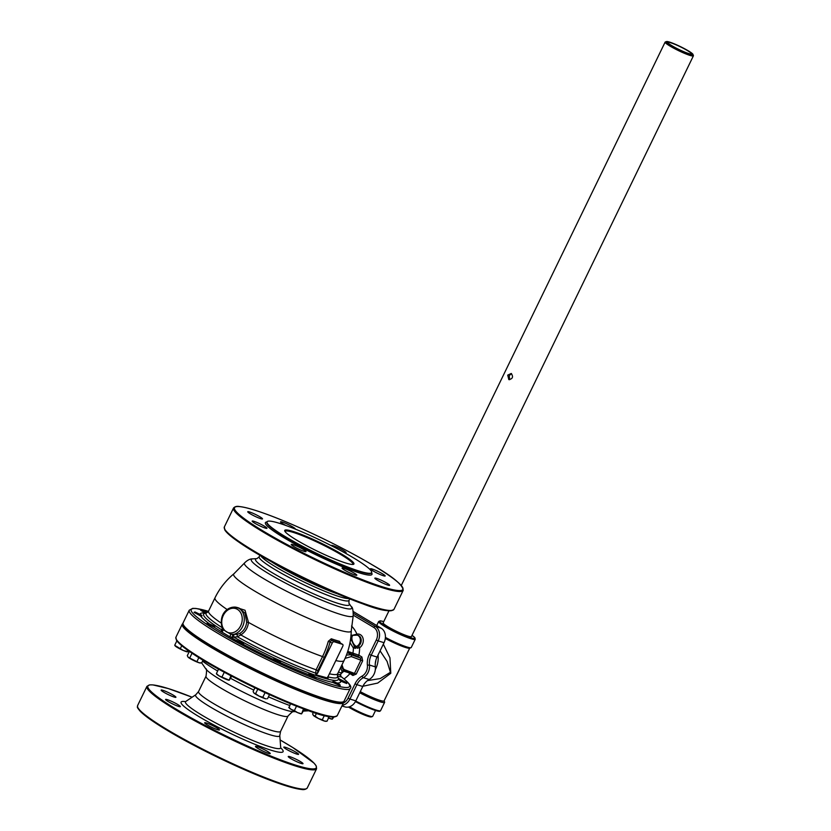 <?xml version="1.0" encoding="UTF-8"?>
<svg xmlns="http://www.w3.org/2000/svg" width="831" height="831" viewBox="0 0 831 831"><rect width="100%" height="100%" fill="white"/><g stroke="black" fill="none" stroke-linecap="round" stroke-linejoin="round"><path stroke-width="1.25" d="M666.545 41.55L665.319 41.965A15.716 1.818 25.9 0 0 665.132 42.111A15.716 1.818 25.9 0 0 670.17 46.172A15.716 1.818 25.9 0 0 690.114 55.448A15.716 1.818 25.9 0 0 693.407 55.833A15.716 1.818 25.9 0 0 693.407 55.604L692.971 54.389A14.792 1.714 -154.1 0 1 689.875 54.244A14.792 1.714 -154.1 0 1 674.045 47.18A14.792 1.714 -154.1 0 1 666.545 41.55A14.792 1.714 -154.1 0 1 680.412 46.609A14.792 1.714 -154.1 0 1 692.971 54.389M511.242 373.462C513.506 376.848 512.706 378.894 508.832 379.622L507.71 375.124L511.242 373.462M388.95 610.878L383.143 622.835A15.716 1.818 25.9 0 0 388.181 626.896A15.716 1.818 25.9 0 0 402.9 634.24A15.716 1.818 25.9 0 0 411.418 636.567L693.407 55.833M331.403 545.707A8.206 0.945 -154.1 0 1 331.34 545.468A8.206 0.945 -154.1 0 1 338.082 547.691A8.206 0.945 -154.1 0 1 346.112 552.636A8.206 0.945 -154.1 0 1 343.577 552.168M286.02 525.535A8.206 0.945 -154.1 0 1 280.535 521.837A8.206 0.945 -154.1 0 1 282.249 522.034A8.206 0.945 -154.1 0 1 290.642 525.743A8.206 0.945 -154.1 0 1 295.306 529.004A8.206 0.945 -154.1 0 1 295.234 529.067M247.763 511.906A8.206 0.945 -154.1 0 1 247.752 511.74A8.206 0.945 -154.1 0 1 255.543 514.472A8.206 0.945 -154.1 0 1 262.513 518.918A8.206 0.945 -154.1 0 1 255.252 516.435A8.206 0.945 -154.1 0 1 247.763 511.906M254.816 523.229A8.206 0.945 -154.1 0 1 252.188 521.099A8.206 0.945 -154.1 0 1 259.989 523.831A8.206 0.945 -154.1 0 1 266.959 528.277A8.206 0.945 -154.1 0 1 262.513 527.062A8.206 0.945 -154.1 0 1 254.816 523.229M299.285 549.374A8.206 0.945 -154.1 0 1 291.255 544.43A8.206 0.945 -154.1 0 1 299.056 547.162A8.206 0.945 -154.1 0 1 306.026 551.597A8.206 0.945 -154.1 0 1 299.285 549.374M355.117 575.031A8.206 0.945 -154.1 0 1 346.724 571.323A8.206 0.945 -154.1 0 1 342.071 568.061A8.206 0.945 -154.1 0 1 349.861 570.793A8.206 0.945 -154.1 0 1 356.831 575.229A8.206 0.945 -154.1 0 1 355.117 575.031M389.604 585.169A8.206 0.945 -154.1 0 1 389.625 585.325A8.206 0.945 -154.1 0 1 381.824 582.593A8.206 0.945 -154.1 0 1 374.854 578.158A8.206 0.945 -154.1 0 1 382.125 580.63A8.206 0.945 -154.1 0 1 389.604 585.169M382.551 573.847A8.206 0.945 -154.1 0 1 385.179 575.966A8.206 0.945 -154.1 0 1 377.378 573.234A8.206 0.945 -154.1 0 1 370.408 568.799A8.206 0.945 -154.1 0 1 374.854 570.014A8.206 0.945 -154.1 0 1 382.551 573.847M308.54 692.992L304.956 691.6M273.056 677.919L266.481 674.845M234.332 658.713L228.754 655.711M327.757 678.054L315.967 674.803L317.639 673.193L332.265 643.069A1.849 1.101 -59.2 0 1 334.135 641.75L342.486 644.316A1.849 1.101 -59.2 0 1 342.642 644.378A1.849 1.101 -59.2 0 1 342.756 646.3L328.131 676.424L328.006 678.512L327.663 676.839M317.639 673.193L315.635 673.131L315.967 674.803M232.379 637.315L232.607 634.614A14.054 11.177 -72.9 0 0 244.085 621.775A14.054 11.177 -72.9 0 0 236.98 607.43L239.079 608.074L244.989 613.236L246.672 622.211C246.08 627.249 243.743 631.02 239.671 633.523L237.084 634.354L230.945 634.323L229.72 636.733L232.379 637.315L237.396 636.775L240.813 634.936C245.218 632.121 247.783 627.956 248.5 622.419L245.031 610.255L235.007 607.046M346.745 683.529L340.617 681.119L339.349 679.623M340.211 685.689L332.68 682.386L332.327 681.939L333.179 681.441L334.862 681.908L339.952 684.734L333.179 681.441M316.04 678.241L308.052 674.44L316.081 678.21L315.78 677.286L310.181 675.011L309.007 674.003L312.404 675.219L315.78 677.286M280.649 662.795A78.021 9.016 25.9 0 0 308.052 674.44L308.322 674.273M280.712 663.2L272.765 659.347M243.68 644.586L235.744 640.732M214.627 626.439L207.854 623.146L214.627 626.439L214.699 627.498L206.94 623.53M201.112 615.324L201.518 616.176L200.718 616.041L194.08 612.364M205.392 613.133L200.614 610.203M337.376 675.79A8.871 1.028 25.9 0 0 341.261 676.766A1.475 1.465 43.1 0 1 340.575 674.793A7.396 0.852 -154.1 0 1 337.511 674.045M339.962 674.45L340.575 674.793M340.617 667.605L342.04 671.469L342.549 670.846A1.475 1.454 -122.2 0 1 343.66 670.669L341.323 666.161M342.071 671.344A1.475 1.454 -122.2 0 1 342.549 670.846L352.884 673.993L343.66 670.669A1.475 1.008 109.7 0 0 344.844 669.796L343.4 668.893L341.967 664.831M174.198 697.064A8.206 0.945 -154.1 0 1 165.805 693.355A8.206 0.945 -154.1 0 1 161.141 690.094A8.206 0.945 -154.1 0 1 162.866 690.301A8.206 0.945 -154.1 0 1 171.248 693.999A8.206 0.945 -154.1 0 1 175.912 697.271A8.206 0.945 -154.1 0 1 174.198 697.064M180.337 706.464A8.206 0.945 -154.1 0 1 180.358 706.63A8.206 0.945 -154.1 0 1 173.087 704.148A8.206 0.945 -154.1 0 1 165.608 699.609A8.206 0.945 -154.1 0 1 165.587 699.453A8.206 0.945 -154.1 0 1 172.858 701.935A8.206 0.945 -154.1 0 1 180.337 706.464M216.798 727.831A8.206 0.945 -154.1 0 1 219.426 729.95A8.206 0.945 -154.1 0 1 214.98 728.735A8.206 0.945 -154.1 0 1 207.283 724.902A8.206 0.945 -154.1 0 1 204.655 722.783A8.206 0.945 -154.1 0 1 209.1 723.998A8.206 0.945 -154.1 0 1 216.798 727.831M262.201 748.638A8.206 0.945 -154.1 0 1 270.231 753.582A8.206 0.945 -154.1 0 1 263.489 751.359A8.206 0.945 -154.1 0 1 255.46 746.415A8.206 0.945 -154.1 0 1 262.201 748.638M289.967 756.709A8.206 0.945 -154.1 0 1 298.36 760.417A8.206 0.945 -154.1 0 1 303.014 763.679A8.206 0.945 -154.1 0 1 301.3 763.471A8.206 0.945 -154.1 0 1 292.907 759.773A8.206 0.945 -154.1 0 1 288.243 756.511A8.206 0.945 -154.1 0 1 289.967 756.709M283.818 747.308A8.206 0.945 -154.1 0 1 283.807 747.152A8.206 0.945 -154.1 0 1 291.079 749.624A8.206 0.945 -154.1 0 1 298.558 754.164A8.206 0.945 -154.1 0 1 298.578 754.319A8.206 0.945 -154.1 0 1 291.307 751.837A8.206 0.945 -154.1 0 1 283.818 747.308M208.425 611.325L196.023 608.458L192.667 608.365L189.239 610.224L183.09 622.897A89.488 10.346 25.9 0 0 259.075 671.303A89.488 10.346 25.9 0 0 344.096 701.084L350.256 688.411C352.23 686.832 349.145 682.874 340.99 676.517L340.585 674.772L341.551 672.788A7.396 7.396 0 0 0 342.04 671.469M350.007 642.602L353.414 648.097L359.615 647.723A7.479 5.952 -72.9 0 0 363.137 638.852A7.479 5.952 -72.9 0 0 356.946 634.136A1.475 0.821 -101.4 0 1 356.769 635.009M285.033 531.528A37.717 4.363 -154.1 0 1 285.085 531.383A37.717 4.363 -154.1 0 1 305.517 536.971A37.717 4.363 -154.1 0 1 340.855 554.589A37.717 4.363 -154.1 0 1 352.946 564.332A37.717 4.363 -154.1 0 1 352.863 564.457M341.603 554.059A38.455 4.446 25.9 0 0 303.741 535.351A38.455 4.446 25.9 0 0 284.742 530.978A38.455 4.446 25.9 0 0 317.39 551.202A38.455 4.446 25.9 0 0 353.466 564.353A38.455 4.446 25.9 0 0 341.603 554.059M279.216 523.239A58.128 6.721 -154.1 0 1 338.622 549.478A58.128 6.721 -154.1 0 1 371.623 572.59A58.128 6.721 -154.1 0 1 316.393 553.249A58.128 6.721 -154.1 0 1 267.042 521.806A58.128 6.721 -154.1 0 1 279.216 523.239M399.109 670.16L396.709 675.115M375.519 710.495L372.672 716.364A15.716 1.818 -154.1 0 1 372.485 716.509A15.716 1.818 -154.1 0 1 369.38 715.979A15.716 1.818 -154.1 0 1 349.539 706.765M688.733 53.558A13.13 1.517 -154.1 0 1 675.312 47.637A13.13 1.517 -154.1 0 1 667.864 42.412A13.13 1.517 -154.1 0 1 680.329 46.785A13.13 1.517 -154.1 0 1 691.475 53.88A13.13 1.517 -154.1 0 1 688.733 53.558M348.501 707.046A14.792 1.714 25.9 0 0 368.341 716.426A14.792 1.714 25.9 0 0 371.26 716.924L372.485 716.509M511.512 373.649L509.247 375.602L509.632 379.715M378.043 655.057A20.339 16.184 107.1 0 1 375.321 669.589M362.898 686.261L377.71 683.072L390.799 673.276L389.957 657.82L383.32 644.181M380.079 650.87L387.08 661.393L390.425 672.289L380.266 678.563L367.437 680.631M383.745 621.609L380.193 620.83L378.666 621.484A20.339 2.348 25.9 0 0 383.725 625.847A20.339 2.348 25.9 0 0 411.002 638.748A20.339 2.348 25.9 0 0 415.261 639.247L411.241 647.505A20.339 2.348 -154.1 0 1 411.002 647.692A20.339 2.348 -154.1 0 1 385.418 637.408M359.73 692.763A20.339 2.348 25.9 0 0 384.608 702.361A20.339 2.348 25.9 0 0 384.608 702.05L384.151 700.772M411.002 647.692L409.538 648.19A19.227 2.223 -154.1 0 1 385.314 638.447M360.27 691.652A19.227 2.223 25.9 0 0 384.099 700.886L409.714 648.128M222.438 627.852L220.984 631.518L229.72 636.733A78.021 9.016 25.9 0 0 236.295 640.462M207.854 623.146L206.94 623.479L214.699 627.498A78.021 9.016 25.9 0 0 220.984 631.518A1.475 1.382 -46.2 0 0 222.947 629.545L222.625 628.652M206.576 612.738L201.528 609.819L200.614 610.151L205.537 613.081M201.528 609.819L207.407 612.385M194.994 611.969L201.767 615.262L194.994 611.969L194.09 612.302L201.518 616.176M187.588 651.826L188.585 650.86M187.796 650.299L187.224 651.473L183.516 650.569L175.112 645.552M174.749 645.209L176.868 640.846M180.358 648.544L181.74 645.687M174.842 645.479L175.092 645.832A7.022 0.81 25.9 0 0 177.283 647.432A7.022 0.81 25.9 0 0 183.516 650.569A7.022 0.81 25.9 0 0 187.474 651.847A7.022 0.81 25.9 0 0 187.484 651.847L187.494 651.836M205.787 668.851C206.722 668.353 206.805 670.783 206.026 676.164A45.601 5.277 25.9 0 0 220.631 687.943A45.601 5.277 25.9 0 0 229.086 692.763A45.601 5.277 25.9 0 0 288.056 715.99C291.795 712.063 293.759 710.619 293.956 711.668A50.037 5.786 -154.1 0 1 221.399 680.288A50.037 5.786 -154.1 0 1 205.787 668.851L201.663 662.92L199.056 662.754L188.263 657.331L187.287 655.68L189.364 651.4M188.263 657.331L187.951 656.999A7.022 0.81 25.9 0 0 188.263 657.331A7.022 0.81 25.9 0 0 193.114 660.23A7.022 0.81 25.9 0 0 199.056 662.754A7.022 0.81 25.9 0 0 200.323 663.013A7.022 0.81 25.9 0 0 200.479 662.982M189.78 657.851L192.034 653.218M196.978 661.476L198.858 657.612M203.024 660.157L201.684 662.92L200.323 663.013M236.648 640.348L235.744 640.67L243.732 644.555L243.421 643.63L236.648 640.348L243.421 643.63M231.714 676.195L229.242 680.194L218.937 675.811L216.413 673.577L218.574 669.132M222.012 676.922L224.277 672.248M229.242 680.194L230.862 675.759M216.507 673.848L216.746 674.201A7.022 0.81 25.9 0 0 218.937 675.811A7.022 0.81 25.9 0 0 225.17 678.937A7.022 0.81 25.9 0 0 229.127 680.215A7.022 0.81 25.9 0 0 229.148 680.215L229.159 680.215M273.679 658.962L272.776 659.284L280.753 663.169L280.452 662.245L273.679 658.962L280.452 662.245M254.899 687.819L253.112 691.496L253.777 692.815A7.022 0.81 25.9 0 0 253.777 692.815A7.022 0.81 25.9 0 0 254.089 693.137A7.022 0.81 25.9 0 0 258.94 696.035L255.605 693.667L257.776 689.19M262.804 697.282L258.94 696.035A7.022 0.81 25.9 0 0 264.881 698.57L262.804 697.282L265.079 692.607M266.159 698.829A7.022 0.81 25.9 0 1 264.881 698.57L266.159 698.829A7.022 0.81 25.9 0 0 266.315 698.788M267.509 698.736L269.493 694.633M255.605 693.667L254.089 693.137M290.476 703.722L289.136 707.586M304.406 709.175L301.601 713.85L297.529 712.593L294.371 710.578L296.511 706.153M301.601 713.85L303.502 708.843M288.866 707.503L289.105 707.856A7.022 0.81 25.9 0 0 291.297 709.466L288.773 707.233M294.371 710.578L291.297 709.466A7.022 0.81 25.9 0 0 297.529 712.593A7.022 0.81 25.9 0 0 301.487 713.871A7.022 0.81 25.9 0 0 301.508 713.871L301.518 713.871M332.327 681.939L340.253 685.648L339.952 684.734M316.466 713.351L315.105 716.145L313.277 715.294A7.022 0.81 25.9 0 0 313.588 715.626L312.612 713.974L313.401 712.354M313.588 715.626A7.022 0.81 25.9 0 0 318.439 718.514A7.022 0.81 25.9 0 0 324.381 721.048A7.022 0.81 25.9 0 0 325.659 721.308L327.009 721.215L324.381 721.048L322.314 719.771L324.329 715.605M327.009 721.215L329.221 716.654M322.314 719.771L318.439 718.514L315.105 716.145M339.754 680.475L346.787 683.487L346.485 682.573L340.128 679.322L346.485 682.573M333.844 717.06L332.307 719.137L332.774 717.06M332.307 719.137L328.235 717.88M328.557 718.015A7.022 0.81 25.9 0 0 332.182 719.158A7.022 0.81 25.9 0 0 332.203 719.147L332.182 719.158M341.925 705.976L344.886 706.88A11.094 8.829 -72.9 0 0 355.803 700.855L362.773 686.489A14.792 11.769 107.1 0 1 369.193 679.478A11.094 8.829 -72.9 0 0 375.321 666.857A14.792 11.769 107.1 0 1 377.066 657.051L384.047 642.695A11.094 8.829 -72.9 0 0 381.2 628.215L353.341 611.574M340.461 643.08L339.484 641.303A69.046 7.988 -154.1 0 1 331.299 638.79L328.297 641.293A70.999 56.477 107.1 0 1 322.553 656.573L316.133 669.807L315.635 673.131A73.045 8.445 25.9 0 1 237.396 636.775L237.084 634.354M257.018 558.609L252.873 558.858C250.173 558.723 247.389 560.094 244.532 562.971L233.906 573.795A65.317 7.552 25.9 0 0 289.105 609.445A65.317 7.552 25.9 0 0 351.264 630.781L351.264 630.781A71.746 71.746 0 0 1 344.076 660.5A71.746 8.3 25.9 0 1 335.828 660.572M208.415 611.346A88.013 10.18 -154.1 0 0 212.539 628.091A88.013 10.18 -154.1 0 0 315.77 678.927A88.013 10.18 -154.1 0 0 341.261 676.766L340.99 676.517M345.062 658.381L351.264 656.573A1.475 1.008 -70.3 0 0 351.056 654.703L346.413 655.119M347.493 672.061L352.895 675.489L356.25 674.076L362.669 660.863L361.88 656.978A1.475 0.883 120.8 0 1 360.384 658.038L351.056 654.703L347.493 652.574L357.372 656.241L360.384 658.038L360.955 660.043L354.536 673.266L352.884 673.993M358.275 646.206L356.561 646.414A6.004 4.778 -72.9 0 0 360.353 640.535A6.004 4.778 -72.9 0 0 357.237 635.133L358.099 635.393A6.004 4.778 107.1 0 1 361.225 640.254A6.004 4.778 107.1 0 1 358.275 646.206A1.475 0.634 -124 0 1 359.615 647.723A32.544 25.886 -72.9 0 1 358.867 655.181L347.742 651.39M355.18 648.481A1.475 0.634 -91.3 0 1 355.533 646.85L354.525 646.653L351.471 640.15A29.584 23.538 -72.9 0 0 351.44 639.984L352.064 639.891A5.921 2.971 66.8 0 0 356.561 646.414L357.745 648.294M354.525 646.653A1.475 1.091 -56.2 0 0 353.414 648.097A28.109 22.354 107.1 0 1 352.946 652.989A1.475 1.174 107.1 0 0 353.487 654.423M351.939 635.881L351.877 635.881A1.475 1.288 90.9 0 1 351.004 635.393M350.412 640.265L351.44 639.984C350.838 637.273 351.16 635.871 352.396 635.788M352.708 635.528A1.475 0.634 88.7 0 1 352.583 635.248L350.89 635.227M355.107 634.874L354.203 635.009M351.523 626.023A32.544 25.886 -72.9 0 1 356.946 634.136L352.583 635.248M317.567 672.861L317.868 670.627L324.298 657.404A72.463 57.64 -72.9 0 0 330.156 641.812L331.725 640.306A70.469 8.144 25.9 0 0 340.076 642.872A1.475 1.257 105 0 1 339.484 641.303M331.299 638.79A1.475 1.08 -71.3 0 0 331.725 640.306L334.135 641.75M332.265 643.069L328.297 641.293M342.486 644.316L340.295 643.007M352.895 675.489A1.475 0.883 120.8 0 0 352.832 673.972M350.09 672.996A1.475 0.883 -59.2 0 1 349.882 673.681A32.544 25.886 -72.9 0 1 344.055 678.927M357.372 656.241A1.475 0.883 120.8 0 0 358.867 655.181L361.88 656.978M204.426 613.465L204.488 613.444A74.883 8.663 -154.1 0 0 221.908 630.002A1.475 1.174 -175.2 0 0 222.895 629.534M239.671 633.523A1.475 0.519 -120.6 0 1 240.813 634.936A71.746 8.3 -154.1 0 0 316.133 669.807L317.868 670.627M233.74 634.635L233.843 637.138A74.883 8.663 -154.1 0 0 304.738 671.282A74.883 8.663 -154.1 0 0 338.29 678.408L338.321 678.48M230.945 634.323L222.947 629.545M236.98 607.43C229.044 605.342 217.867 613.299 222.355 628.444L222.947 629.981A1.475 1.309 20.2 0 1 221.451 630.791M221.129 623.032A71.746 8.3 -154.1 0 1 208.581 611.045L215 597.821A71.746 8.3 25.9 0 0 227.185 609.559M342.933 701.925A88.938 10.284 -154.1 0 1 258.784 671.905A88.938 10.284 -154.1 0 1 183.142 624.33M176.172 639.091A88.938 10.284 25.9 0 0 251.783 686.313A88.938 10.284 25.9 0 0 335.651 716.53M327.933 676.901A73.045 8.445 25.9 0 0 337.438 675.998L338.29 678.408M337.303 683.02A78.021 9.016 25.9 0 0 340.617 681.119M315.801 677.317A78.021 9.016 25.9 0 0 332.68 682.386M243.68 644.648L243.732 644.555A78.021 9.016 25.9 0 0 272.932 659.212M339.619 679.322A78.021 9.016 25.9 0 0 337.978 677.525M200.718 616.041A78.021 9.016 25.9 0 0 208.643 623.292M205.382 613.143A78.021 9.016 25.9 0 0 200.136 614.099M338.456 672.061A7.396 0.852 25.9 0 0 341.551 672.788M217.66 671.012A64.164 7.417 -154.1 0 1 216.756 670.482A64.164 7.417 -154.1 0 1 202.535 661.154M308.623 710.713A64.164 7.417 -154.1 0 1 304.021 709.954M289.635 705.457A64.164 7.417 -154.1 0 1 268.434 696.825M253.787 690.094A64.164 7.417 -154.1 0 1 230.665 678.356M208.581 611.045L206.919 612.613A73.045 8.445 25.9 0 0 222.002 627.561M224.567 528.9A93.56 10.813 25.9 0 0 304.104 578.553A93.56 10.813 25.9 0 0 392.315 610.359M372.87 565.215A93.56 10.813 -154.1 0 1 347.514 573.587A93.56 10.813 -154.1 0 1 235.672 506.806A93.56 10.813 -154.1 0 1 372.87 565.215M266.969 521.951A59.24 6.845 25.9 0 0 315.697 554.692A59.24 6.845 25.9 0 0 371.55 572.736M375.29 663.439A20.339 16.184 -72.9 0 0 375.913 660.084M415.261 639.247L414.814 637.626L412.02 635.341A19.601 2.264 -154.1 0 1 410.805 637.782A19.601 2.264 -154.1 0 1 385.937 626.21A19.601 2.264 -154.1 0 1 383.735 621.619M384.608 702.361L380.598 710.619A20.339 2.348 -154.1 0 1 376.339 710.121A20.339 2.348 -154.1 0 1 355.72 701.032M355.419 701.593A19.601 2.264 25.9 0 0 375.508 710.474M137.832 707.524A93.56 10.813 25.9 0 0 167.914 730.761A93.56 10.813 25.9 0 0 252.333 773.079A93.56 10.813 25.9 0 0 305.579 788.972M177.896 710.204A93.56 10.813 -154.1 0 1 192.096 697.219L168.298 688.567L152.883 684.9L149.642 684.869L146.931 686.354A94.298 10.907 25.9 0 0 177.148 710.734A94.298 10.907 25.9 0 0 265.494 754.766A94.298 10.907 25.9 0 0 316.59 768.737L316.092 765.715L314.004 763.107L292.876 747.588L280.12 739.954A93.56 10.813 -154.1 0 1 299.067 766.172A93.56 10.813 -154.1 0 1 177.896 710.204M185.49 701.644A56.737 6.565 25.9 0 0 229.211 732.786A56.737 6.565 25.9 0 0 280.733 747.89M182.965 623.354L182.28 624.143A89.675 10.367 25.9 0 0 258.42 672.643A89.675 10.367 25.9 0 0 343.619 702.486L343.816 701.457M343.619 702.486L337.272 715.564A89.675 10.367 -154.1 0 1 252.063 685.72A89.675 10.367 -154.1 0 1 175.923 637.221L182.28 624.143M316.59 768.737L307.252 787.965A94.298 10.907 -154.1 0 1 256.156 773.993A94.298 10.907 -154.1 0 1 167.81 729.971A94.298 10.907 -154.1 0 1 137.593 705.592L146.931 686.354M288.056 715.99L280.577 731.405A45.601 5.277 -154.1 0 1 221.607 708.168A45.601 5.277 -154.1 0 1 198.547 691.569L195.804 694.737A46.785 5.412 25.9 0 0 219.207 712.053A46.785 5.412 25.9 0 0 279.787 735.508L280.701 747.588A52.893 6.118 -154.1 0 1 230.374 730.407A52.893 6.118 -154.1 0 1 185.749 701.478L195.804 694.737M353.31 615.21L373.836 627.457A9.619 7.645 107.1 0 1 376.298 640.015L369.328 654.371A16.267 12.943 -72.9 0 0 367.395 665.164A9.619 7.645 107.1 0 1 362.087 676.091A16.267 12.943 -72.9 0 0 355.034 683.809L348.054 698.175A9.619 7.645 107.1 0 1 343.369 702.995M381.2 628.215L375.332 626.408L353.487 613.361M376.298 640.015L378.178 640.888A11.094 8.829 -72.9 0 0 375.332 626.408A1.475 0.883 -59.2 0 0 373.836 627.457M369.328 654.371L371.197 655.244L378.178 640.888L384.047 642.695M189.239 610.224A89.488 10.346 25.9 0 0 265.224 658.619A89.488 10.346 25.9 0 0 350.256 688.411M246.672 622.211L248.5 622.419A71.746 8.3 25.9 0 0 322.553 656.573L324.298 657.404M344.076 660.5L337.646 673.723A71.746 8.3 -154.1 0 1 329.408 673.796M356.25 674.076L344.844 669.796M352.064 639.891L350.391 640.421M352.032 639.735A5.921 2.971 -113.2 0 1 353.123 635.351L357.237 635.133M355.034 683.809L356.904 684.682A14.792 11.769 107.1 0 1 363.324 677.67A1.475 0.696 -118.9 0 1 362.087 676.091M348.054 698.175L349.934 699.048L356.904 684.682L362.773 686.489M342.247 705.301A11.094 8.829 -72.9 0 0 349.934 699.048L355.803 700.855M367.395 665.164L369.452 665.049A14.792 11.769 107.1 0 1 371.197 655.244L377.066 657.051M369.193 679.478L363.324 677.67A11.094 8.829 -72.9 0 0 369.452 665.049L375.321 666.857M344.138 670.856A28.109 22.354 107.1 0 1 341.188 673.536M362.669 660.863L351.264 656.573M226.531 631.83A12.569 10.003 107.1 0 1 222.843 627.571A12.569 10.003 107.1 0 1 230.706 608.624A12.569 10.003 107.1 0 1 241.998 621.692A12.569 10.003 107.1 0 1 226.531 631.83M233.532 508.001A94.298 10.907 25.9 0 0 313.599 559.003A94.298 10.907 25.9 0 0 403.191 590.384C402.931 585.014 392.845 576.631 372.932 565.236C343.058 547.265 294.86 524.226 264.819 513.568C253.393 509.465 244.979 507.128 239.567 506.557C236.96 506.027 234.944 506.515 233.532 508.001L224.328 526.968A94.298 10.907 -154.1 0 0 304.395 577.971A94.298 10.907 -154.1 0 0 393.977 609.352L403.191 590.384M371.426 572.995L371.457 572.933A58.128 6.721 -154.1 0 1 316.227 553.591A58.128 6.721 -154.1 0 1 266.876 522.148L266.844 522.211M337.905 593.978A50.514 5.838 -154.1 0 1 271.083 561.538M260.622 555.659A49.922 5.775 25.9 0 0 302.733 581.378A49.922 5.775 25.9 0 0 348.989 598.569M259.189 556.77L256.987 558.609A52.145 6.025 25.9 0 0 299.794 587.434A52.145 6.025 25.9 0 0 348.916 603.244L349.01 600.387A49.922 5.775 -154.1 0 1 301.57 583.767A49.922 5.775 -154.1 0 1 259.189 556.77L259.926 555.253M252.873 558.858A55.843 6.461 25.9 0 0 298.682 589.73A55.843 6.461 25.9 0 0 351.274 606.64C352.562 606.973 353.206 610.006 353.206 615.74L351.264 630.781M244.532 562.971A60.424 6.991 25.9 0 0 295.732 595.796A60.424 6.991 25.9 0 0 353.206 615.74M401.28 585.481L665.132 42.111M378.666 621.484L376.703 625.525M355.408 701.603L375.612 710.515C381.273 712.25 379.684 710.682 380.598 710.619M201.767 615.262L201.975 615.844M309.007 674.003L308.156 674.294M339.713 679.28L339.069 679.498M337.272 715.564C333.46 718.327 323.539 716.571 307.48 710.308C271.353 697.427 214.907 669.007 191.608 652.927C183.35 647.391 178.281 643.132 176.411 640.161L175.923 637.221M307.252 787.965C305.839 789.46 303.834 789.938 301.227 789.419C295.815 788.848 287.391 786.51 275.965 782.407C245.924 771.75 197.726 748.71 167.852 730.729C153.953 722.409 144.687 715.875 140.075 711.107C135.879 705.986 137.853 707.597 137.593 705.592M280.577 731.405L279.787 735.508M206.026 676.164L198.547 691.569M293.956 711.668L295.296 711.585M303.471 711.097L308.81 710.775M233.895 573.806A71.746 71.746 0 0 0 215 597.821M206.919 612.613L204.488 613.444M342.642 644.378L340.128 642.893M337.646 673.723L337.438 675.998M351.887 635.881L353.123 635.351M393.977 609.352C390.196 612.26 379.767 610.401 362.7 603.794C325.409 590.592 264.258 559.938 239.276 542.404C231.475 537.075 226.666 532.941 224.837 530.022L224.328 526.968M349.01 600.387L349.747 598.871M348.906 603.223L351.274 606.64"/></g></svg>
